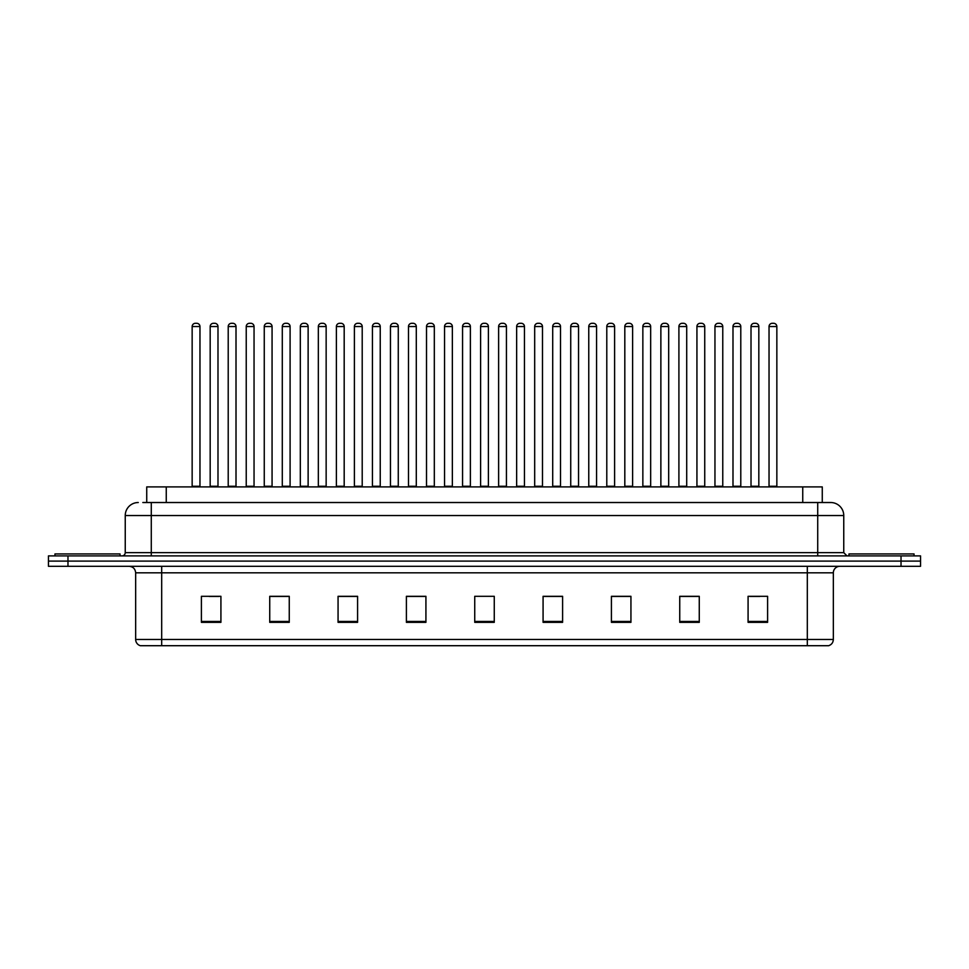 <?xml version="1.0" encoding="UTF-8"?>
<svg xmlns="http://www.w3.org/2000/svg" width="969" height="969" viewBox="0 0 969 969"><rect width="100%" height="100%" fill="white"/><g stroke="black" fill="none" stroke-linecap="round" stroke-linejoin="round"><path stroke-width="1.45" d="M146.731 502.523L146.731 486.91L822.269 486.91L822.269 502.523M833.34 639.455C833.158 642.58 831.596 644.664 828.652 645.705L807.31 645.705L807.31 639.455L833.34 639.455L833.34 572.812A6.504 6.504 0 0 1 839.844 566.308M807.31 645.705L140.348 645.705A6.504 6.504 0 0 1 135.66 639.455L135.66 572.812C135.272 568.864 133.104 566.695 129.156 566.308M920.55 566.308L920.55 561.099L48.45 561.099L48.45 566.308L67.975 566.308L67.975 561.099L48.45 561.099L48.45 555.891L67.975 555.891L67.975 561.099L920.55 561.099L920.55 566.308L67.975 566.308M767.605 622.34L767.605 596.31L748.08 596.31L748.08 622.34L767.605 622.34M699.267 622.34L699.267 596.31L679.741 596.31L679.741 622.34L699.267 622.34M630.94 622.34L630.94 596.31L611.415 596.31L611.415 622.34L630.94 622.34M562.601 622.34L562.601 596.31L543.076 596.31L543.076 622.34L562.601 622.34M220.92 622.34L220.92 596.31L201.395 596.31L201.395 622.34L220.92 622.34M289.259 622.34L289.259 596.31L269.733 596.31L269.733 622.34L289.259 622.34M357.585 622.34L357.585 596.31L338.06 596.31L338.06 622.34L357.585 622.34M425.924 622.34L425.924 596.31L406.399 596.31L406.399 622.34L425.924 622.34M494.263 622.34L494.263 596.31L474.737 596.31L474.737 622.34L494.263 622.34M623.842 596.444L615.569 596.444M695.948 596.444L687.687 596.444M750.03 596.444L759.793 596.444M425.536 596.444L417.276 596.444M407.513 596.444L425.924 596.444M353.431 596.444L345.158 596.444M281.313 596.444L273.052 596.444M209.207 596.444L218.97 596.444M543.076 596.444L561.487 596.444M551.724 596.444L543.464 596.444M479.619 596.31L489.381 596.31M357.585 596.444L338.06 596.444M289.259 596.444L269.733 596.444M630.94 596.444L611.415 596.444M699.267 596.444L679.741 596.444M143.121 502.523L830.736 502.523A13.021 13.021 0 0 1 843.757 515.544L843.757 552.645L847.003 555.891M142.818 502.523L151.285 502.523L151.285 515.544L125.243 515.544L125.243 552.645A3.258 3.258 0 0 1 121.997 555.891M138.264 502.523A13.021 13.021 0 0 0 125.243 515.544M920.55 555.891L920.55 561.099L920.55 555.891L67.975 555.891M843.757 515.544L817.715 515.544L817.715 502.523L830.736 502.523M199.965 326.541L192.153 326.541A3.258 3.258 0 0 1 195.411 323.295L196.707 323.295A3.258 3.258 0 0 1 199.965 326.541L199.965 486.256A0.654 0.654 0 0 0 200.607 486.91M192.153 326.541L192.153 486.256A0.654 0.654 0 0 1 191.499 486.91M196.707 323.295L195.411 323.295M210.176 326.541A3.258 3.258 0 0 1 213.434 323.295L214.73 323.295A3.258 3.258 0 0 1 217.989 326.541L210.176 326.541L210.176 486.256A0.654 0.654 0 0 1 209.534 486.91M217.989 326.541L217.989 486.256A0.654 0.654 0 0 0 218.643 486.91M120.035 555.891L120.035 553.941L54.954 553.941L54.954 555.891M236.012 326.541L228.212 326.541A3.258 3.258 0 0 1 231.458 323.295L232.766 323.295A3.258 3.258 0 0 1 236.012 326.541L236.012 486.256A0.654 0.654 0 0 0 236.666 486.91M228.212 326.541L228.212 486.256A0.654 0.654 0 0 1 227.558 486.91M232.766 323.295L231.458 323.295M272.071 326.541L264.258 326.541A3.258 3.258 0 0 1 267.517 323.295L268.813 323.295A3.258 3.258 0 0 1 272.071 326.541L272.071 486.256A0.654 0.654 0 0 0 272.725 486.91M264.258 326.541L264.258 486.256A0.654 0.654 0 0 1 263.616 486.91M268.813 323.295L267.517 323.295M300.317 326.541L300.317 486.256L308.13 486.256L308.13 326.541L300.317 326.541A3.258 3.258 0 0 1 303.576 323.295L304.872 323.295A3.258 3.258 0 0 1 308.13 326.541L308.13 486.256A0.654 0.654 0 0 0 308.784 486.91M300.317 486.256A0.654 0.654 0 0 1 299.663 486.91M304.872 323.295L303.576 323.295M335.722 486.91A0.654 0.654 0 0 0 336.376 486.256L336.376 326.541L336.376 486.256L344.189 486.256L344.189 326.541L336.376 326.541A3.258 3.258 0 0 1 339.622 323.295L340.931 323.295A3.258 3.258 0 0 1 344.189 326.541L344.189 486.256A0.654 0.654 0 0 0 344.831 486.91M340.931 323.295L339.622 323.295M246.235 326.541A3.258 3.258 0 0 1 249.493 323.295L250.789 323.295A3.258 3.258 0 0 1 254.048 326.541L246.235 326.541L246.235 486.256A0.654 0.654 0 0 1 245.581 486.91M254.048 326.541L254.048 486.256A0.654 0.654 0 0 0 254.69 486.91M282.294 326.541A3.258 3.258 0 0 1 285.54 323.295L286.848 323.295A3.258 3.258 0 0 1 290.094 326.541L282.294 326.541L282.294 486.256A0.654 0.654 0 0 1 281.64 486.91M290.094 326.541L290.094 486.256A0.654 0.654 0 0 0 290.748 486.91M318.341 326.541A3.258 3.258 0 0 1 321.599 323.295L322.907 323.295A3.258 3.258 0 0 1 326.153 326.541L318.341 326.541L318.341 486.256A0.654 0.654 0 0 1 317.699 486.91M326.153 326.541L326.153 486.256A0.654 0.654 0 0 0 326.807 486.91M322.907 323.295L321.599 323.295M914.046 555.891L914.046 553.941L848.965 553.941L848.965 555.891M380.236 326.541L372.423 326.541A3.258 3.258 0 0 1 375.681 323.295L376.989 323.295A3.258 3.258 0 0 1 380.236 326.541L380.236 486.256A0.654 0.654 0 0 0 380.89 486.91M372.423 326.541L372.423 486.256A0.654 0.654 0 0 1 371.781 486.91M376.989 323.295L375.681 323.295M407.828 486.91A0.654 0.654 0 0 0 408.482 486.256L408.482 326.541L408.482 486.256L416.295 486.256L416.295 326.541L408.482 326.541A3.258 3.258 0 0 1 411.74 323.295L413.036 323.295A3.258 3.258 0 0 1 416.295 326.541L416.295 486.256A0.654 0.654 0 0 0 416.949 486.91M413.036 323.295L411.74 323.295M452.353 326.541L444.541 326.541A3.258 3.258 0 0 1 447.799 323.295L449.095 323.295A3.258 3.258 0 0 1 452.353 326.541L452.353 486.256A0.654 0.654 0 0 0 452.995 486.91M444.541 326.541L444.541 486.256A0.654 0.654 0 0 1 443.887 486.91M449.095 323.295L447.799 323.295M354.4 326.541A3.258 3.258 0 0 1 357.658 323.295L358.954 323.295A3.258 3.258 0 0 1 362.212 326.541L354.4 326.541L354.4 486.256A0.654 0.654 0 0 1 353.746 486.91M362.212 326.541L362.212 486.256A0.654 0.654 0 0 0 362.866 486.91M358.954 323.295L357.658 323.295M390.459 326.541A3.258 3.258 0 0 1 393.705 323.295L395.013 323.295A3.258 3.258 0 0 1 398.271 326.541L390.459 326.541L390.459 486.256A0.654 0.654 0 0 1 389.804 486.91M398.271 326.541L398.271 486.256A0.654 0.654 0 0 0 398.913 486.91M395.013 323.295L393.705 323.295M426.517 326.541A3.258 3.258 0 0 1 429.764 323.295L431.072 323.295A3.258 3.258 0 0 1 434.318 326.541L426.517 326.541L426.517 486.256A0.654 0.654 0 0 1 425.863 486.91M434.318 326.541L434.318 486.256A0.654 0.654 0 0 0 434.972 486.91M431.072 323.295L429.764 323.295M488.4 326.541L480.6 326.541A3.258 3.258 0 0 1 483.846 323.295L485.154 323.295A3.258 3.258 0 0 1 488.4 326.541L488.4 486.256A0.654 0.654 0 0 0 489.054 486.91M480.6 326.541L480.6 486.256A0.654 0.654 0 0 1 479.946 486.91M485.154 323.295L483.846 323.295M516.647 326.541L516.647 486.256L524.459 486.256L524.459 326.541L516.647 326.541A3.258 3.258 0 0 1 519.905 323.295L521.201 323.295A3.258 3.258 0 0 1 524.459 326.541L524.459 486.256A0.654 0.654 0 0 0 525.113 486.91M516.647 486.256A0.654 0.654 0 0 1 516.005 486.91M521.201 323.295L519.905 323.295M560.518 326.541L552.705 326.541A3.258 3.258 0 0 1 555.964 323.295L557.26 323.295A3.258 3.258 0 0 1 560.518 326.541L560.518 486.256A0.654 0.654 0 0 0 561.172 486.91M552.705 326.541L552.705 486.256A0.654 0.654 0 0 1 552.051 486.91M557.26 323.295L555.964 323.295M588.764 326.541L588.764 486.256L596.577 486.256L596.577 326.541L588.764 326.541A3.258 3.258 0 0 1 592.011 323.295L593.319 323.295A3.258 3.258 0 0 1 596.577 326.541L596.577 486.256A0.654 0.654 0 0 0 597.219 486.91M588.764 486.256A0.654 0.654 0 0 1 588.11 486.91M593.319 323.295L592.011 323.295M624.811 326.541L624.811 486.256L632.624 486.256L632.624 326.541L624.811 326.541A3.258 3.258 0 0 1 628.069 323.295L629.378 323.295A3.258 3.258 0 0 1 632.624 326.541L632.624 486.256A0.654 0.654 0 0 0 633.278 486.91M624.811 486.256A0.654 0.654 0 0 1 624.169 486.91M629.378 323.295L628.069 323.295M462.564 326.541A3.258 3.258 0 0 1 465.823 323.295L467.119 323.295A3.258 3.258 0 0 1 470.377 326.541L462.564 326.541L462.564 486.256A0.654 0.654 0 0 1 461.922 486.91M470.377 326.541L470.377 486.256A0.654 0.654 0 0 0 471.031 486.91M467.119 323.295L465.823 323.295M498.623 326.541A3.258 3.258 0 0 1 501.881 323.295L503.177 323.295A3.258 3.258 0 0 1 506.436 326.541L498.623 326.541L498.623 486.256A0.654 0.654 0 0 1 497.969 486.91M506.436 326.541L506.436 486.256A0.654 0.654 0 0 0 507.078 486.91M503.177 323.295L501.881 323.295M534.682 326.541A3.258 3.258 0 0 1 537.928 323.295L539.236 323.295A3.258 3.258 0 0 1 542.483 326.541L534.682 326.541L534.682 486.256A0.654 0.654 0 0 1 534.028 486.91M542.483 326.541L542.483 486.256A0.654 0.654 0 0 0 543.137 486.91M539.236 323.295L537.928 323.295M570.729 326.541A3.258 3.258 0 0 1 573.987 323.295L575.295 323.295A3.258 3.258 0 0 1 578.541 326.541L570.729 326.541L570.729 486.256A0.654 0.654 0 0 1 570.087 486.91M578.541 326.541L578.541 486.256A0.654 0.654 0 0 0 579.196 486.91M575.295 323.295L573.987 323.295M606.788 326.541A3.258 3.258 0 0 1 610.046 323.295L611.342 323.295A3.258 3.258 0 0 1 614.6 326.541L606.788 326.541L606.788 486.256A0.654 0.654 0 0 1 606.134 486.91M614.6 326.541L614.6 486.256A0.654 0.654 0 0 0 615.254 486.91M611.342 323.295L610.046 323.295M668.683 326.541L660.87 326.541A3.258 3.258 0 0 1 664.128 323.295L665.424 323.295A3.258 3.258 0 0 1 668.683 326.541L668.683 486.256A0.654 0.654 0 0 0 669.337 486.91M660.87 326.541L660.87 486.256A0.654 0.654 0 0 1 660.216 486.91M665.424 323.295L664.128 323.295M704.742 326.541L696.929 326.541A3.258 3.258 0 0 1 700.187 323.295L701.483 323.295A3.258 3.258 0 0 1 704.742 326.541L704.742 486.256A0.654 0.654 0 0 0 705.384 486.91M696.929 326.541L696.929 486.256A0.654 0.654 0 0 1 696.275 486.91M701.483 323.295L700.187 323.295M740.788 326.541L732.988 326.541A3.258 3.258 0 0 1 736.234 323.295L737.542 323.295A3.258 3.258 0 0 1 740.788 326.541L740.788 486.256A0.654 0.654 0 0 0 741.442 486.91M732.988 326.541L732.988 486.256A0.654 0.654 0 0 1 732.334 486.91M737.542 323.295L736.234 323.295M776.847 326.541L769.035 326.541A3.258 3.258 0 0 1 772.293 323.295L773.589 323.295A3.258 3.258 0 0 1 776.847 326.541L776.847 486.256A0.654 0.654 0 0 0 777.501 486.91M769.035 326.541L769.035 486.256A0.654 0.654 0 0 1 768.393 486.91M773.589 323.295L772.293 323.295M642.847 326.541A3.258 3.258 0 0 1 646.093 323.295L647.401 323.295A3.258 3.258 0 0 1 650.659 326.541L642.847 326.541L642.847 486.256A0.654 0.654 0 0 1 642.193 486.91M650.659 326.541L650.659 486.256A0.654 0.654 0 0 0 651.301 486.91M647.401 323.295L646.093 323.295M678.906 326.541A3.258 3.258 0 0 1 682.152 323.295L683.46 323.295A3.258 3.258 0 0 1 686.706 326.541L678.906 326.541L678.906 486.256A0.654 0.654 0 0 1 678.252 486.91M686.706 326.541L686.706 486.256A0.654 0.654 0 0 0 687.36 486.91M683.46 323.295L682.152 323.295M714.952 326.541A3.258 3.258 0 0 1 718.211 323.295L719.507 323.295A3.258 3.258 0 0 1 722.765 326.541L714.952 326.541L714.952 486.256A0.654 0.654 0 0 1 714.31 486.91M722.765 326.541L722.765 486.256A0.654 0.654 0 0 0 723.419 486.91M719.507 323.295L718.211 323.295M751.011 326.541A3.258 3.258 0 0 1 754.27 323.295L755.566 323.295A3.258 3.258 0 0 1 758.824 326.541L751.011 326.541L751.011 486.256A0.654 0.654 0 0 1 750.357 486.91M758.824 326.541L758.824 486.256A0.654 0.654 0 0 0 759.466 486.91M755.566 323.295L754.27 323.295M166.256 502.523L166.256 486.91M802.744 502.523L802.744 486.91M807.31 566.308L807.31 572.812L135.66 572.812M833.34 572.812L807.31 572.812L807.31 639.455L161.69 639.455L161.69 645.705M135.66 639.455L161.69 639.455L161.69 566.308M901.025 566.308L901.025 555.891M494.263 621.444L474.737 621.444M425.924 621.444L406.399 621.444M357.585 621.444L338.06 621.444M289.259 621.444L269.733 621.444M220.92 621.444L201.395 621.444M562.601 621.444L543.076 621.444M630.94 621.444L611.415 621.444M699.267 621.444L679.741 621.444M767.605 621.444L748.08 621.444M151.285 555.891L151.285 552.645L843.757 552.645M125.243 552.645L151.285 552.645L151.285 515.544L817.715 515.544L817.715 555.891M192.153 486.256L199.965 486.256M210.176 486.256L217.989 486.256M228.212 486.256L236.012 486.256M264.258 486.256L272.071 486.256M246.235 486.256L254.048 486.256M282.294 486.256L290.094 486.256M318.341 486.256L326.153 486.256M372.423 486.256L380.236 486.256M444.541 486.256L452.353 486.256M354.4 486.256L362.212 486.256M390.459 486.256L398.271 486.256M426.517 486.256L434.318 486.256M480.6 486.256L488.4 486.256M552.705 486.256L560.518 486.256M462.564 486.256L470.377 486.256M498.623 486.256L506.436 486.256M534.682 486.256L542.483 486.256M570.729 486.256L578.541 486.256M606.788 486.256L614.6 486.256M660.87 486.256L668.683 486.256M696.929 486.256L704.742 486.256M732.988 486.256L740.788 486.256M769.035 486.256L776.847 486.256M642.847 486.256L650.659 486.256M678.906 486.256L686.706 486.256M714.952 486.256L722.765 486.256M751.011 486.256L758.824 486.256"/></g></svg>
